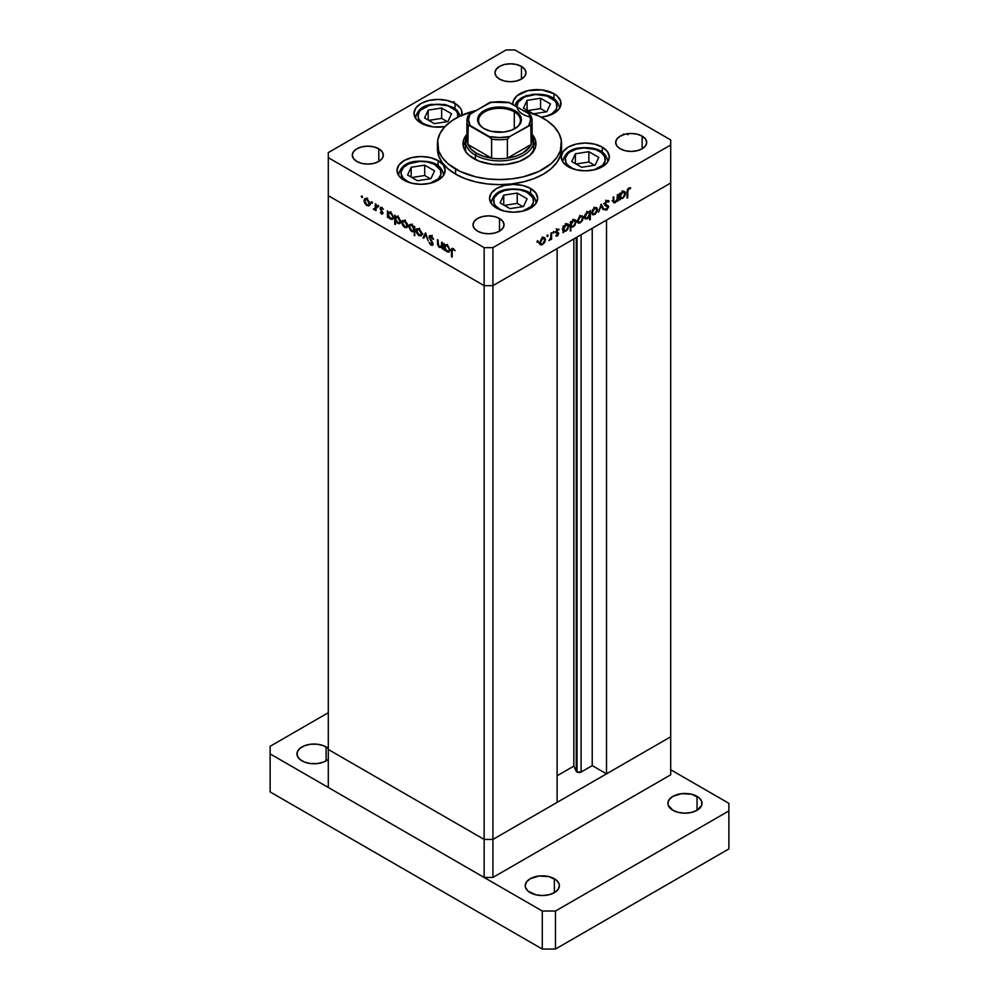 <?xml version="1.0" encoding="UTF-8"?>
<svg xmlns="http://www.w3.org/2000/svg" width="999" height="999" viewBox="0 0 999 999"><rect width="100%" height="100%" fill="white"/><g stroke="black" fill="none" stroke-linecap="round" stroke-linejoin="round"><path stroke-width="1.5" d="M670.704 736.787L492.919 839.435L484.14 839.435L328.296 749.462L328.296 787.474L328.296 195.679L484.14 285.652L484.14 247.64L328.296 157.667L328.296 195.679L484.14 285.652L492.919 285.652L670.704 183.004L670.704 144.992L492.919 247.64L492.919 285.652L670.704 183.004L670.704 736.787L492.919 839.435L484.14 839.435L328.296 749.462L484.14 839.435L484.14 877.447L328.296 787.474L484.14 877.447L484.14 839.435L328.296 749.462L328.296 157.667L484.14 247.64L492.919 247.64L670.704 144.992L670.704 139.922L514.86 49.95L670.704 139.922L670.704 183.004L606.505 220.08L670.704 183.004L670.704 774.812L492.919 877.447L484.14 877.447L492.919 877.447L492.919 839.435L492.919 877.447L670.704 774.812L670.704 736.787L606.505 773.85L606.505 220.08L606.505 773.85L592.232 765.621L581.118 772.04L577.022 772.04L577.022 237.1L577.022 772.04L576.261 771.29A2.897 1.673 0 0 0 577.022 772.04A2.897 1.673 0 0 0 581.118 772.04L581.118 234.728L581.118 772.04L592.232 765.621L592.232 228.309L592.232 765.621L606.505 773.85L670.704 736.787M465.721 151.661A34.141 19.718 180 0 1 465.359 148.789L465.359 141.184A34.141 19.718 180 0 1 466.908 135.315A34.141 19.718 0 0 0 475.362 155.132A34.141 19.718 0 0 0 517.17 158.054A34.141 19.718 0 0 0 532.092 135.315A34.141 19.718 180 0 1 533.641 141.184A34.141 19.718 180 0 1 512.562 159.403A34.141 19.718 180 0 1 475.362 155.132L475.362 159.503L475.362 155.132A34.141 19.718 180 0 1 465.359 141.184M473.713 158.616A36.476 21.054 180 0 1 463.024 143.719A36.476 21.054 180 0 1 466.908 134.278L463.723 139.61L463.024 143.719L463.723 147.827L465.809 151.786L469.168 155.419L479.233 161.239L492.382 164.373L506.618 164.373L519.767 161.239L529.832 155.419L535.277 147.827L535.976 143.719A36.476 21.054 180 0 1 513.461 163.174A36.476 21.054 180 0 1 473.713 158.616M455.606 174.138A62.075 35.839 0 0 0 523.264 181.905A62.075 35.839 0 0 0 561.575 148.789L560.389 155.782L556.855 162.512L551.123 168.706L543.394 174.138L533.99 178.596L523.264 181.905L511.613 183.941L499.5 184.64L487.387 183.941L475.736 181.905L465.01 178.596L455.606 174.138L447.877 168.706L442.145 162.512L438.611 155.782L437.425 148.789A62.075 35.839 0 0 0 455.606 174.138L455.606 169.068L455.606 174.138M523.426 110.652A62.075 35.839 180 0 1 543.394 118.382A62.075 35.839 180 0 1 561.575 143.719A62.075 35.839 180 0 1 523.264 176.835A62.075 35.839 180 0 1 455.606 169.068A62.075 35.839 180 0 1 437.425 143.719A62.075 35.839 180 0 1 475.574 110.652M602.272 147.115L602.272 152.21L602.272 147.115L607.492 151.623L609.315 156.943L607.492 162.25L602.272 166.758L594.467 169.768L585.264 170.829L576.061 169.768L568.256 166.758A24.051 13.886 180 0 1 561.201 156.943A24.051 13.886 180 0 1 576.061 144.106A24.051 13.886 180 0 1 602.272 147.115A24.051 13.886 180 0 1 609.315 156.943A24.051 13.886 180 0 1 594.467 169.768A24.051 13.886 180 0 1 568.256 166.758L563.036 162.25L561.201 156.943L563.036 151.623L568.256 147.115L576.061 144.106L585.264 143.044L594.467 144.106L602.272 147.115M530.619 188.486L530.619 193.581L530.619 188.486L535.826 192.994L537.662 198.302L535.826 203.621L530.619 208.129L522.814 211.139L513.611 212.2L504.395 211.139L496.59 208.129A24.051 13.886 180 0 1 489.547 198.302A24.051 13.886 180 0 1 504.395 185.477A24.051 13.886 180 0 1 530.619 188.486A24.051 13.886 180 0 1 537.662 198.302A24.051 13.886 180 0 1 522.814 211.139A24.051 13.886 180 0 1 496.59 208.129L491.383 203.621L489.547 198.302L491.383 192.994L496.59 188.486L504.395 185.477L513.611 184.415L522.814 185.477L530.619 188.486M438.086 160.602L438.086 165.697L438.086 160.602L443.294 165.097L445.129 170.417L443.294 175.737L438.086 180.245L430.282 183.254L421.066 184.303L411.863 183.254L404.058 180.245A24.051 13.886 180 0 1 397.015 170.417A24.051 13.886 180 0 1 411.863 157.592A24.051 13.886 180 0 1 438.086 160.602A24.051 13.886 180 0 1 445.129 170.417A24.051 13.886 180 0 1 430.282 183.254A24.051 13.886 180 0 1 404.058 180.245L398.851 175.737L397.015 170.417L398.851 165.097L404.058 160.602L411.863 157.592L421.066 156.531L430.282 157.592L438.086 160.602M461.875 115.21A24.051 13.886 180 0 0 462.1 113.312A24.051 13.886 180 0 0 455.057 103.484L447.252 100.474L438.037 99.425L428.833 100.474L421.029 103.484L415.821 107.992L413.986 113.312L415.821 118.631L421.029 123.127A24.051 13.886 180 0 0 444.942 126.611L433.354 126.935L421.029 123.127A24.051 13.886 180 0 1 413.986 113.312A24.051 13.886 180 0 1 428.833 100.474A24.051 13.886 180 0 1 455.057 103.484L455.057 108.579L455.057 103.484L460.264 107.992L461.638 110.602L461.638 116.021M553.97 93.694L553.97 98.789L553.97 93.694L556.955 95.792L560.551 100.799L560.551 106.219L559.178 108.829L553.97 113.337L550.324 115.06L541.221 117.183A24.051 13.886 180 0 0 561.013 103.509A24.051 13.886 180 0 0 553.97 93.694A24.051 13.886 180 0 0 527.747 90.684A24.051 13.886 180 0 0 512.899 103.509L513.361 100.799L516.958 95.792L527.747 90.684L541.645 89.885L553.97 93.694M512.974 104.62A24.051 13.886 180 0 1 512.899 103.509L512.974 104.62M378.783 148.789L378.783 161.463L373.751 163.411L367.807 164.086L361.863 163.411L356.83 161.463A15.522 8.966 180 0 1 352.285 155.132A15.522 8.966 180 0 1 361.863 146.853A15.522 8.966 180 0 1 378.783 148.789L382.142 151.698L383.329 155.132L382.142 158.554L378.783 161.463L378.783 148.789A15.522 8.966 180 0 1 383.329 155.132A15.522 8.966 180 0 1 373.751 163.411A15.522 8.966 180 0 1 356.83 161.463L353.471 158.554L352.285 155.132L353.471 151.698L356.83 148.789L361.863 146.853L367.807 146.166L373.751 146.853L378.783 148.789M642.17 136.126L642.17 148.789L637.137 150.737L631.193 151.423L625.249 150.737L620.217 148.789A15.522 8.966 180 0 1 615.671 142.457A15.522 8.966 180 0 1 625.249 134.178A15.522 8.966 180 0 1 642.17 136.126L645.529 139.023L646.715 142.457L645.529 145.891L642.17 148.789L642.17 136.126A15.522 8.966 180 0 1 646.715 142.457A15.522 8.966 180 0 1 637.137 150.737A15.522 8.966 180 0 1 620.217 148.789L616.858 145.891L615.671 142.457L616.858 139.023L620.217 136.126L625.249 134.178L631.193 133.491L637.137 134.178L642.17 136.126M499.5 218.494L499.5 231.156L494.468 233.104L488.523 233.791L482.592 233.104L477.547 231.156A15.522 8.966 180 0 1 473.002 224.825A15.522 8.966 180 0 1 482.592 216.546A15.522 8.966 180 0 1 499.5 218.494L502.859 221.391L504.045 224.825L502.859 228.259L499.5 231.156L499.5 218.494A15.522 8.966 180 0 1 504.045 224.825A15.522 8.966 180 0 1 494.468 233.104A15.522 8.966 180 0 1 477.547 231.156L474.188 228.259L473.002 224.825L474.188 221.391L477.547 218.494L482.592 216.546L488.523 215.871L494.468 216.546L499.5 218.494M521.453 66.421L521.453 79.096L516.408 81.044L510.477 81.718L504.532 81.044L499.5 79.096A15.522 8.966 180 0 1 494.955 72.765A15.522 8.966 180 0 1 504.532 64.485A15.522 8.966 180 0 1 521.453 66.421L524.812 69.331L525.998 72.765L524.812 76.186L521.453 79.096L521.453 66.421A15.522 8.966 180 0 1 525.998 72.765A15.522 8.966 180 0 1 516.408 81.044A15.522 8.966 180 0 1 499.5 79.096L496.141 76.186L494.955 72.765L496.141 69.331L499.5 66.421L504.532 64.485L510.477 63.799L516.408 64.485L521.453 66.421M623.676 134.615L623.663 133.953M441.608 246.179L439.697 246.79L438.249 244.68L438.174 240.11L437.475 239.71L437.475 243.019L438.174 242.62L437.475 243.019L439.585 247.515L442.407 247.065L441.72 247.465L442.407 249.038L442.407 242.557L441.72 242.158L442.407 242.557L442.407 249.038L441.72 247.465L439.011 247.103L437.649 244.842L437.475 239.71L438.973 246.204L441.346 246.703L441.72 242.158L441.108 246.903L443.306 245.629M429.008 236.988L429.433 235.826L430.781 235.652L433.354 238.649L432.892 239.223L430.931 236.626L429.707 237.213L432.804 242.982L432.492 245.354L430.532 244.68L429.108 242.47L431.443 244.393L432.355 243.644L429.008 236.988L432.355 243.818L431.231 244.293L429.108 242.47L431.156 245.155L432.542 245.329L433.054 244.181L429.695 237.4L431.206 236.763L433.541 239.148L431.206 235.851L429.62 235.689L429.008 236.988L431.081 235.789L429.008 236.988M425.562 232.829L428.221 240.846L425.611 234.615L423.751 238.262L423.002 237.837L425.562 232.829L423.002 237.837L423.751 238.262L425.611 234.615L428.221 240.846L425.562 232.829M421.915 233.941L420.941 235.926L418.419 235.24L416.296 231.943L416.595 229.008L419.293 229.108L421.703 232.53L421.915 233.941L419.006 228.933L416.983 228.684L416.108 230.594L416.883 233.341L419.006 235.639L421.153 235.801L421.915 233.941M407.642 225.699L406.418 227.76L403.559 226.461L402.023 223.701L402.31 220.767L404.732 220.692L407.155 223.551L407.642 225.699L404.732 220.692L402.709 220.442L401.823 222.352L402.597 225.1L404.732 227.397L406.868 227.56L407.642 225.699M388.136 216.508L388.136 217.707L387.45 217.307L387.45 210.826L388.136 212.337L389.785 212.125L391.558 213.324L393.306 216.808L393.131 218.656L392.033 219.518L389.123 218.069L388.136 216.508L390.409 219.131L392.52 219.33L393.356 217.495L390.434 212.425L388.136 212.337L387.45 210.826L387.45 217.307L388.136 217.707L388.136 216.508M361.888 195.954L362.337 197.477L361.301 196.628L361.888 195.954L361.251 196.316L361.888 197.427L362.525 197.065L361.888 197.427L362.525 197.065L361.888 195.954L361.251 196.316M369.817 203.871L368.606 205.931L366.308 205.157L364.198 201.86L364.498 198.926L367.195 199.026L369.605 202.46L369.817 203.871L366.908 198.851L364.885 198.601L364.011 200.512L364.772 203.259L366.908 205.557L369.043 205.719L369.817 203.871M371.84 201.698L372.29 203.222L371.241 202.372L371.84 201.698L371.191 202.06L371.84 203.172L372.477 202.809L371.84 203.172L372.477 202.809L371.84 201.698L371.191 202.06M375.337 203.833L376.024 204.221L376.024 210.714L375.337 209.353L373.364 209.066L375.149 208.366L375.337 203.833L375.212 208.154L373.364 209.066L375.337 209.353L376.024 210.714L376.024 204.221L375.337 203.833M378.047 205.282L378.496 206.805L377.447 205.956L378.047 205.282L377.397 205.644L378.047 206.756L378.683 206.381L378.047 206.756L378.683 206.381L378.047 205.282L377.397 205.644M383.117 213.212L381.98 214.236L380.257 212.35L381.843 213.374L382.43 212.849L380.307 209.228L380.631 207.305L383.404 209.253L381.481 208.129L380.844 208.741L383.117 213.212L380.844 208.741L381.843 208.267L383.404 209.253L381.805 207.455L380.157 208.379L382.43 212.849L380.257 212.35L381.693 214.098L383.117 213.212L381.693 214.098M395.429 220.654L395.429 224.525L394.73 224.126L394.73 215.035L395.429 216.546L397.065 216.333L398.838 217.532L400.599 221.004L400.424 222.864L399.325 223.726L396.416 222.24L395.429 220.654L397.702 223.339L399.812 223.539L400.649 221.703L397.714 216.633L395.429 216.546L394.73 215.035L394.73 224.126L395.429 224.525L395.429 220.654M414.036 227.372L414.036 226.174L414.735 226.573L414.735 235.677L414.036 231.481L412.4 231.743L410.626 230.557L408.828 226.723L409.165 225L410.339 224.338L413.598 226.548L411.775 224.75L409.652 224.538L408.816 226.386L411.75 231.443L414.036 231.481L414.735 235.677L414.735 226.573L414.036 226.174L414.036 227.372L414.735 226.973L414.036 227.372M444.667 249.138L444.667 250.337L443.981 249.937L443.981 243.456L444.667 244.98L446.316 244.767L448.089 245.966L449.837 249.438L449.662 251.298L448.563 252.16L445.654 250.712L444.667 249.138L446.94 251.76L449.051 251.973L449.887 250.137L446.965 245.067L444.667 244.98L443.981 243.456L443.981 249.937L444.667 250.337L444.667 249.138M453.221 249.475L452.197 250.075L452.16 257.055L451.461 256.656L451.56 249.113L453.022 248.464L455.107 250.687L451.998 248.414L451.461 256.656L452.16 257.055L452.16 251.149L453.571 248.801M617.307 194.83L617.994 194.43L617.994 200.911L617.307 201.311L617.307 200.137L615.484 202.46L613.736 202.847L613.074 197.278L613.761 196.878L613.91 201.586L615.297 201.786L617.157 199.176L617.307 194.83L617.207 198.976L615.297 201.786L613.848 201.348L613.761 196.878L613.074 200.587L613.711 202.834L615.172 202.66L617.307 200.137L617.307 201.311L617.994 200.911L617.994 194.43L617.307 194.83M604.757 204.008L608.641 206.855L608.216 205.757L604.607 204.108L605.569 204.658L604.695 203.596L605.294 203.946L606.793 201.573L606.106 201.186L608.478 202.085L609.128 201.261L606.793 200.674L604.607 204.333L605.032 202.685L607.18 200.487L609.128 201.261L608.478 202.085L606.793 201.573L605.319 203.609L608.616 206.506L606.93 209.902L604.695 209.703L605.319 208.791L607.23 208.766L607.916 206.993L605.207 205.657L604.607 204.333L607.954 207.293L606.83 209.066L605.319 208.791L605.244 210.14M601.161 204.158L603.808 209.103L603.071 209.528L601.198 205.881L598.588 212.113L601.161 204.158L598.588 212.113L601.198 205.881L603.071 209.528L603.808 209.103L601.161 204.158M592.469 214.698L594.605 214.535L593.743 214.036L594.605 214.535L596.74 212.225L597.514 209.478L596.653 208.991L597.514 209.478L597.315 210.826L595.204 214.123L592.682 214.822L591.695 212.837L592.544 209.965L594.605 207.817L596.665 207.592L597.514 209.478L596.628 207.567L594.605 207.817L591.695 212.837L592.582 214.76M578.184 222.939L580.319 222.777L579.457 222.278L580.319 222.777L582.454 220.467L583.229 217.72L582.367 217.233L583.229 217.72L582.242 220.841L579.158 223.189L577.859 222.627L577.422 221.079L579.208 216.945L582.38 215.834L583.229 217.72L582.355 215.821L580.319 216.071L577.422 221.079L578.296 223.014M563.723 231.044L565.996 231.044L565.172 230.569L565.996 231.044L568.943 226.011L568.094 224.113L566.021 224.325L563.723 226.885L563.036 226.486L563.723 226.885L563.723 225.762L563.036 226.161L563.036 232.642L563.723 232.243L563.036 230.644L563.723 231.044L563.036 232.642L563.036 226.161L563.723 225.762L563.723 226.885L567.145 223.913L568.893 225.374L567.632 229.558L565.671 231.219L564.06 231.306M537.574 240.747L538.174 241.421L537.125 242.27L537.337 240.946L537.574 242.22L538.224 241.109L537.574 240.747L538.224 241.109M540.471 244.718L542.594 244.555L541.733 244.056L542.594 244.555L544.742 242.245L545.504 239.498L544.655 239.011L545.504 239.498L544.53 242.62L541.433 244.967L540.134 244.405L539.697 242.857L541.483 238.724L544.667 237.612L545.504 239.498L544.63 237.6L542.594 237.849L539.697 242.857L540.584 244.792M547.527 235.002L548.126 235.677L547.077 236.526L547.277 235.202L547.527 236.476L548.164 235.364L547.527 235.002L548.164 235.364M550.924 233.154L551.61 232.755L551.61 239.236L550.924 239.635L550.924 238.686L548.951 240.659L550.736 237.912L550.924 233.154L550.799 237.625L548.951 240.659L550.924 238.686L550.924 239.635L551.61 239.236L551.61 232.755L550.924 233.154M553.633 231.481L554.233 232.155L553.184 233.004L553.384 231.668L553.633 232.954L554.27 231.843L553.633 231.481L554.27 231.843M556.256 231.443L558.703 233.554L557.717 235.764L555.856 235.989L558.016 233.991L556.018 232.979L555.781 231.743L557.08 229.52L558.853 229.146L556.443 231.581L558.703 233.554L556.443 231.693L558.841 229.146M571.016 226.785L573.289 226.835L572.464 226.361L573.289 226.835L576.236 221.803L575.387 219.905L573.314 220.117L571.016 222.677L570.329 222.278L571.016 222.677L571.016 221.553L570.329 221.953L570.329 231.044L571.016 230.657L570.329 226.386L571.016 226.785L570.329 231.044L570.329 221.953L571.016 221.553L571.016 222.677L574.437 219.718L576.186 221.166L574.912 225.349L572.951 227.01L571.366 227.048M589.635 212L587.362 212L584.415 217.045L585.264 218.931L587.337 218.719L586.475 218.219L587.337 218.719L589.198 215.859L589.635 219.905L590.322 219.505L589.635 219.106L590.322 219.505L590.322 210.402L589.635 212L588.96 211.613L589.635 212L590.322 210.402L590.322 219.505L589.635 219.905L589.635 216.109L587.674 218.519L585.277 218.943L584.427 217.37L585.089 214.523L587.075 212.188L589.31 211.763M620.267 198.401L622.539 198.401L621.703 197.927L622.539 198.401L625.486 193.369L624.637 191.483L622.552 191.683L620.267 194.243L619.567 193.843L620.267 194.243L620.267 193.119L619.567 193.519L619.567 200L620.267 199.6L619.567 198.002L620.267 198.401L619.567 200L619.567 193.519L620.267 193.119L620.267 194.243L622.389 191.783L624.625 191.471L625.474 193.044L624.8 195.891L622.814 198.227L620.591 198.664M628.808 188.873L627.809 190.447L627.747 197.665L627.06 198.064L627.31 189.822L628.846 187.937L630.706 187.887L630.294 188.811L628.808 188.873L630.294 188.811L630.706 187.887L628.846 187.937L627.06 192.083L627.06 198.064L627.747 197.665L627.747 191.771L627.072 191.383L627.747 191.771L628.808 188.873L628.146 188.486L628.808 188.873M328.296 152.597L506.081 49.95L328.296 152.597L328.296 157.667L328.296 152.597M451.473 101.848L450.849 101.623M514.86 49.95L506.081 49.95L514.86 49.95M492.919 247.64L484.14 247.64L484.14 285.652L492.919 285.652L492.919 247.64M475.736 110.614L460.114 116.021L451.511 120.991L444.755 126.823L440.097 133.317L437.712 140.21L438.611 150.712L442.145 157.442L447.877 163.636L460.114 171.428L475.736 176.835L487.387 178.883L499.5 179.57L511.613 178.883L523.264 176.835L538.886 171.428L551.123 163.636L556.855 157.442L560.389 150.712L561.288 140.21L558.903 133.317L554.245 126.823L547.489 120.991L538.886 116.021L523.264 110.614M532.092 134.278L535.277 139.61L535.976 143.719A36.476 21.054 180 0 0 532.092 134.278M535.277 144.68L533.191 140.734M465.809 140.734L463.723 144.68M533.279 151.661A34.141 19.718 180 0 0 533.641 148.789L532.991 152.635M466.009 152.635L465.359 148.789M453.671 103.122L454.308 102.01M453.671 101.648L453.022 102.747M536.938 241.858L537.574 242.22M543.319 238.237L543.094 237.075M539.235 243.694L540.409 243.294M542.607 243.756L541.046 243.906L539.76 242.095L540.384 242.457L542.607 238.636L541.97 238.274L544.18 238.461L544.817 239.897L543.044 243.456L544.78 240.422L543.843 238.336L541.758 239.31L540.422 241.933L540.884 243.793L542.607 243.756M546.89 236.114L547.527 236.476M550.924 238.836L551.61 239.236L550.924 238.836M552.996 232.58L553.633 232.954M559.003 229.258L557.392 229.308L555.756 232.13L558.016 233.991L556.006 236.076M555.856 235.989L557.292 236.076L556.168 235.427L557.292 236.076L558.703 233.554L556.48 232.717M557.292 235.277L556.318 235.152M557.654 233.404L555.756 232.317M556.018 232.979L557.829 233.504M558.329 229.995L557.267 229.383M557.43 230.082L558.541 230.12M555.781 231.718L556.68 232.243M558.453 232.705L556.63 232.205M556.455 232.804L556.493 232.03M563.723 232.243L563.036 231.843L563.723 232.243M566.758 224.738L566.545 223.564M565.996 230.257L564.36 230.432L563.036 228.584L563.723 228.983L565.996 225.137L565.372 224.775L567.594 224.962L568.256 226.398L566.433 229.957L568.219 226.923L567.245 224.837L565.134 225.811L563.886 227.897L564.135 230.257L565.996 230.257M571.016 230.657L570.329 230.257L571.016 230.657M569.805 225.961L570.928 225.662M574.038 220.529L573.826 219.355M573.276 226.049L571.653 226.224L570.329 224.375L571.016 224.775L573.289 220.929L572.664 220.567L574.875 220.754L575.549 222.19L573.713 225.749L575.499 222.715L574.537 220.629L572.427 221.603L571.178 223.689L571.428 226.049L573.276 226.049M576.96 221.915L578.121 221.516M580.319 221.978L578.758 222.128L577.484 220.317L578.109 220.679L580.319 216.858L579.695 216.496L581.893 216.683L582.542 218.119L581.181 221.291L582.529 218.381L581.555 216.558L579.47 217.532L578.271 219.605L578.483 221.89L580.319 221.978M584.028 217.857L585.152 217.457M587.375 212.799L588.998 212.612L589.635 214.061L587.362 217.919L585.764 218.082L584.477 216.284L585.102 216.683L587.375 212.799L586.738 212.425L587.375 212.799L585.114 216.396L586.113 218.207L587.936 217.495L589.472 215.147L589.26 212.824L587.375 212.799M594.605 213.736L593.044 213.873L591.77 212.075L592.395 212.437L594.605 208.616L593.968 208.254L596.178 208.429L596.828 209.877L595.042 213.436L596.778 210.402L595.841 208.316L594.168 208.903L592.557 211.351L592.757 213.649L594.605 213.736M602.447 208.304L603.808 209.103L602.447 208.304M609.128 201.261L608.416 200.512M606.793 201.573L608.478 202.085M608.216 205.757L605.569 204.658M604.695 209.703L606.743 210.027L605.119 209.091L606.743 210.027L608.641 206.855L606.43 205.856M606.83 209.066L605.319 208.791M605.756 206.031L607.954 207.293M604.832 205.245L606.418 206.156L604.832 205.245M605.382 205.769L606.418 206.156M606.405 206.031L606.331 204.945M617.307 200.512L617.994 200.911L617.307 200.512M613.111 201.461L615.172 202.66L613.111 201.461M613.074 199.525L613.761 199.925L613.074 199.525M613.074 200.911L613.848 201.348L613.074 200.911M615.297 201.786L613.848 201.348M620.267 199.6L619.567 199.201L620.267 199.6M623.289 192.095L623.076 190.921M622.527 197.615L620.903 197.802L619.567 195.954L620.267 196.391L622.527 192.495L621.902 192.133L624.125 192.32L624.787 193.756L623.388 196.94L624.787 194.018L623.776 192.208L622.09 192.795L620.429 195.255L620.666 197.627L622.527 197.615M627.06 197.278L627.747 197.665L627.06 197.278M628.821 187.949L630.294 188.811L628.821 187.949M628.446 188.212L629.308 188.711L628.446 188.212M361.888 197.427L362.525 197.065M367.769 205.07L366.908 205.557L368.481 204.907L366.908 204.77L364.697 200.899L365.334 199.463L367.545 199.288L366.908 199.65L369.131 203.459L369.755 203.097L368.481 204.907L369.131 203.459L368.481 201.286L366.483 199.438L365.06 199.7L365.197 202.822L367.769 205.07M364.86 200.012L364.011 200.512L364.86 200.012M369.106 204.296L370.279 204.708M366.421 198.077L366.196 199.251M371.84 203.172L372.477 202.809M376.024 209.915L375.337 210.314L376.024 209.915M376.024 208.953L375.337 209.353L376.024 208.953M373.963 209.628L376.024 208.441L373.963 209.628L375.337 209.353M375.212 208.154L374.101 208.916M376.024 205.607L375.337 206.006L376.024 205.607M378.047 206.756L378.683 206.381M382.43 212.849L381.693 213.299M381.78 207.442L380.157 208.379L381.78 207.442M381.805 207.455L380.157 208.379M380.844 208.741L381.843 208.267M388.136 216.908L387.45 217.307L388.136 216.908M391.258 218.644L393.294 216.721L392.02 218.506L390.397 218.331L388.136 214.448L388.748 213.024L391.034 212.849L390.409 213.212L392.432 215.834L390.846 213.511L388.798 212.999L388.549 216.196L391.258 218.644M392.607 217.857L393.718 218.269M395.429 223.726L394.73 224.126L395.429 223.726M398.551 222.839L397.702 223.339L399.288 222.727L397.689 222.54L395.429 218.656L396.029 217.233L398.326 217.058L397.689 217.42L399.95 221.291L400.587 220.929L399.3 222.715L399.95 221.291L399.288 219.081L397.689 217.42L396.079 217.208L395.829 220.404L398.551 222.839M405.582 226.898L404.732 227.397L406.306 226.748L404.732 226.598L402.522 222.74L403.159 221.303L405.369 221.116L404.707 221.478L406.943 225.299L407.567 224.937L406.293 226.748L406.905 224.775L405.582 222.153L403.496 221.179L401.823 222.352L402.684 221.853L403.159 224.937L405.582 226.898M406.93 226.124L408.091 226.536M414.735 234.877L414.036 235.277L414.735 234.877M414.735 231.081L414.036 231.481L414.735 231.081M412.587 230.969L411.75 231.443L412.587 230.969M409.702 225.886L408.816 226.386L409.702 225.886M411.775 225.549L414.036 229.433L414.735 229.033L413.436 230.844L411.763 230.657L409.515 226.785L410.164 225.374L412.4 225.187L410.177 225.362L409.553 227.322L411.113 230.182L413.024 230.969L413.873 228.334L411.775 225.549M419.867 235.152L419.006 235.639L420.579 234.99L419.018 234.852L416.795 230.981L417.445 229.545L419.642 229.358L418.993 229.72L421.228 233.541L421.853 233.179L420.579 234.99L421.191 233.017L419.867 230.407L417.782 229.42L416.108 230.594L416.97 230.095L417.445 233.179L419.867 235.152M421.203 234.378L422.377 234.79M424.375 237.038L423.002 237.837L424.375 237.038M431.893 236.376L431.206 236.763L431.893 236.376M429.695 237.4L431.206 236.763M433.042 244.068L431.156 245.155L433.042 244.068M432.355 243.818L431.231 244.293M442.407 244.093L441.72 244.493L442.407 244.093M441.933 246.328L442.982 246.616M444.667 249.55L443.981 249.937L444.667 249.55M447.789 251.273L449.825 249.363L448.551 251.149L446.928 250.961L444.667 247.09L445.279 245.667L447.564 245.492L446.94 245.854L448.963 248.476L447.377 246.154L445.329 245.642L445.079 248.826L447.789 251.273M452.16 256.256L451.461 256.656L452.16 256.256M452.185 250.25L451.461 250.662L452.185 250.25M626.523 134.053L627.16 133.679L627.809 134.79M621.478 135.227L621.478 135.864M576.261 237.525L576.261 771.29L573.851 766.096L557.117 775.761L573.851 766.096L573.851 238.923L573.851 766.096L576.261 771.29L576.261 237.525M557.117 248.589L492.919 285.652L484.14 285.652L328.296 195.679L484.14 285.652L484.14 839.435L484.14 285.652L492.919 285.652L557.117 248.589L557.117 802.372L492.919 839.435L484.14 839.435L492.919 839.435L492.919 285.652L492.919 839.435L557.117 802.372L557.117 248.589M579.47 148.401L580.082 148.302A20.017 11.563 180 0 1 602.822 153.921A20.017 11.563 180 0 1 598.763 168.007M607.754 161.863L607.767 161.501A22.502 12.987 180 0 1 607.754 161.863L607.767 161.501C605.706 148.639 592.007 146.928 579.695 147.877C570.242 148.851 564.585 153.396 562.762 161.501L562.762 161.863A22.502 12.987 180 0 1 562.762 161.501L562.762 161.85M579.695 147.877L580.082 148.302A20.017 11.563 180 0 0 565.322 158.404A20.017 11.563 180 0 0 576.623 169.905L572.065 168.157L567.307 164.585L565.921 162.462L565.409 157.967L567.919 153.696L570.204 151.848L576.411 149.101L583.953 147.939L595.267 149.463L601.148 152.435L604.595 156.481L605.107 160.976L602.597 165.247L593.893 169.905M588.873 151.686L575.387 153.771L571.765 161.563L581.643 167.258L595.142 165.172L598.751 157.38L588.873 151.686L588.873 162.025L576.023 164.011L588.873 162.025L588.873 151.686L598.751 157.38L595.142 165.172L581.643 167.258L571.765 161.563L575.387 153.771L575.387 163.649L575.387 153.771L588.873 151.686M594.505 165.272L588.873 162.025L594.505 165.272M507.817 189.773L508.429 189.673A20.017 11.563 180 0 1 531.168 195.292A20.017 11.563 180 0 1 527.11 209.378M536.101 203.222L536.113 202.872A22.502 12.987 180 0 1 536.101 203.222L536.113 202.872C534.04 190.01 520.342 188.287 508.041 189.248C498.588 190.222 492.932 194.768 491.108 202.872L491.108 203.222A22.502 12.987 180 0 1 491.108 202.872L491.108 203.209M508.041 189.248L508.429 189.673A20.017 11.563 180 0 0 493.668 199.775A20.017 11.563 180 0 0 504.97 211.276L500.412 209.528L495.654 205.956L494.268 203.833L493.756 199.338L494.642 197.128L498.551 193.219L504.757 190.472L512.3 189.31L520.042 189.897L526.81 192.145L532.942 197.852L533.454 202.347L530.944 206.618L522.24 211.276M517.22 193.057L503.733 195.142L500.112 202.934L509.989 208.629L523.488 206.543L527.097 198.751L517.22 193.057L517.22 203.396L504.358 205.382L517.22 203.396L517.22 193.057L527.097 198.751L523.488 206.543L509.989 208.629L500.112 202.934L503.733 195.142L503.733 205.02L503.733 195.142L517.22 193.057M522.852 206.643L517.22 203.396L522.852 206.643M531.156 94.98L531.78 94.88A20.017 11.563 180 0 1 554.52 100.499A20.017 11.563 180 0 1 550.461 114.585M516.995 106.943L517.994 102.335L524.775 96.878L535.651 94.518L546.965 96.041L554.907 100.936L556.293 103.059L556.805 107.555L555.919 109.765L552.01 113.674L545.591 116.471M540.571 98.252L527.085 100.35L523.464 108.129L532.567 113.386L523.464 108.129L527.085 100.35L527.085 110.227L527.085 100.35L540.571 98.252L540.571 108.604L527.709 110.589L540.571 108.604L540.571 98.252L550.449 103.958L540.571 98.252M533.641 113.786L546.828 111.751L550.449 103.958L546.828 111.751L533.641 113.786M530.182 116.92A20.017 11.563 180 0 1 516.958 105.569A20.017 11.563 180 0 1 531.78 94.88L526.473 95.604L521.416 97.84L516.908 101.598L514.772 105.657M546.203 111.851L540.571 108.604L546.203 111.851M432.242 104.783L432.867 104.683A20.017 11.563 180 0 1 457.942 117.095M460.339 115.909L457.192 110.402L453.484 107.567L444.917 104.483L432.867 104.683A20.017 11.563 180 0 0 418.106 114.785A20.017 11.563 180 0 0 429.408 126.274L422.165 122.877L418.706 118.831L418.069 116.596L419.081 112.125L420.704 110.065L429.183 105.482L436.738 104.308L448.052 105.832L455.994 110.727L457.38 112.85L457.892 117.358M441.658 108.054L428.171 110.14L424.55 117.932L434.428 123.639L447.914 121.553L451.536 113.761L441.658 108.054L441.658 118.394L428.796 120.38L441.658 118.394L441.658 108.054L451.536 113.761L447.914 121.553L434.428 123.639L424.55 117.932L428.171 110.14L428.171 120.017L428.171 110.14L441.658 108.054M447.29 121.641L441.658 118.394L447.29 121.641M415.272 161.888L415.884 161.788A20.017 11.563 180 0 1 438.636 167.407A20.017 11.563 180 0 1 434.577 181.493M443.568 175.337L443.581 174.975A22.502 12.987 180 0 1 443.568 175.337L443.581 174.975C441.508 162.125 427.809 160.402 415.509 161.363C406.044 162.338 400.399 166.87 398.564 174.975L398.576 175.337A22.502 12.987 180 0 1 398.564 174.975L398.564 175.325M415.509 161.363L415.884 161.788A20.017 11.563 180 0 0 401.136 171.89A20.017 11.563 180 0 0 412.437 183.379L407.867 181.643L403.109 178.059L401.099 173.714L401.223 171.441L403.733 167.17L408.878 163.786L419.767 161.413L427.51 162.013L434.278 164.261L440.409 169.967L440.921 174.463L438.411 178.734L429.707 183.379M424.687 165.16L411.188 167.245L407.58 175.037L417.457 180.744L430.944 178.659L434.565 170.866L424.687 165.16L424.687 175.499L411.825 177.497L424.687 175.499L424.687 165.16L434.565 170.866L430.944 178.659L417.457 180.744L407.58 175.037L411.188 167.245L411.188 177.123L411.188 167.245L424.687 165.16M430.319 178.759L424.687 175.499L430.319 178.759M301.96 760.863A17.07 9.853 180 0 1 296.953 753.895A17.07 9.853 180 0 1 307.492 744.792A17.07 9.853 180 0 1 326.099 746.927L326.099 760.863L323.514 762.1L317.357 763.561L310.701 763.561L304.545 762.1L299.837 759.377L297.29 755.818L297.29 751.972L299.837 748.426L304.545 745.704L310.701 744.23L317.357 744.23L323.514 745.704L328.296 748.488A17.07 9.853 180 0 0 326.099 746.927L326.099 760.863L328.296 759.315A17.07 9.853 180 0 1 301.96 760.863M672.901 810.289A17.07 9.853 180 0 1 667.894 803.321A17.07 9.853 180 0 1 678.433 794.217A17.07 9.853 180 0 1 697.04 796.353L697.04 810.289L691.508 812.424L684.964 813.174L678.433 812.424L672.901 810.289L668.231 805.244L667.894 803.321L669.193 799.55L672.901 796.353L681.643 793.656L691.508 794.217L699.163 797.839L701.71 801.398L701.71 805.244L697.04 810.289L697.04 796.353A17.07 9.853 180 0 1 702.047 803.321A17.07 9.853 180 0 1 691.508 812.424A17.07 9.853 180 0 1 672.901 810.289M530.232 892.656A17.07 9.853 180 0 1 525.224 885.688A17.07 9.853 180 0 1 535.764 876.585A17.07 9.853 180 0 1 554.37 878.72L554.37 892.656L548.838 894.792L542.295 895.541L535.764 894.792L528.109 891.17L525.561 887.611L525.224 885.688L526.523 881.917L530.232 878.72L538.973 876.023L548.838 876.585L556.493 880.206L559.04 883.765L559.378 885.688L558.079 889.46L554.37 892.656L554.37 878.72A17.07 9.853 180 0 1 559.378 885.688A17.07 9.853 180 0 1 548.838 894.792A17.07 9.853 180 0 1 530.232 892.656M328.296 712.712L270.13 746.29L270.13 753.895L542.295 911.038L555.469 911.038L728.87 810.926L728.87 803.321L670.704 769.742L728.87 803.321L728.87 848.938L555.469 949.05L728.87 848.938L728.87 810.926L555.469 911.038L555.469 949.05L542.295 949.05L555.469 949.05L555.469 911.038L542.295 911.038L542.295 949.05L270.13 791.92L542.295 949.05L542.295 911.038L270.13 753.895L270.13 791.92L270.13 746.29L328.296 712.712M514.31 111.851A20.954 12.1 0 0 0 484.852 111.763A20.954 12.1 0 0 0 484.365 128.771A20.954 12.1 180 0 1 478.546 120.404A20.954 12.1 180 0 1 491.483 109.228A20.954 12.1 180 0 1 514.31 111.851L514.31 128.946L514.31 111.851A20.954 12.1 180 0 1 520.454 120.404A20.954 12.1 180 0 1 514.635 128.771A20.954 12.1 0 0 0 514.31 111.851L514.972 110.714L514.31 111.851M484.028 128.584L484.028 128.584A21.878 12.637 180 0 1 484.028 110.714A21.878 12.637 180 0 1 514.972 110.714L517.694 112.625L520.966 117.183L520.966 122.115L517.694 126.661L511.663 130.157L503.771 132.043L491.121 131.319L484.028 128.584L481.306 126.661L478.034 122.115L478.034 117.183L479.283 114.81L487.337 109.141L495.229 107.255L503.771 107.255L514.972 110.714A21.878 12.637 180 0 1 514.972 128.584A21.878 12.637 180 0 1 484.028 128.584L484.69 128.958M531.131 135.377A32.592 18.819 180 0 1 531.131 144.468A32.592 18.819 180 0 1 507.38 158.179A32.592 18.819 180 0 1 491.62 158.179A32.592 18.819 180 0 1 476.448 153.234L475.362 155.132L476.448 153.234L483.454 156.306L491.62 158.179L467.869 144.468L471.128 149.188L476.448 153.234A32.592 18.819 180 0 1 467.869 144.468A32.592 18.819 180 0 1 467.869 135.377M531.093 125.262L531.131 144.468L507.38 158.179L515.546 156.306L522.552 153.234L529.77 146.89L531.131 144.468L507.38 158.179L507.38 139.173L509.69 136.576L530.094 124.987M491.583 138.923L491.62 158.179L467.869 144.468L468.206 124.975L491.183 138.162M491.283 102.173L470.179 113.761L468.456 119.643L470.179 125.524L489.31 136.576L499.5 137.562L509.69 136.576L530.794 124.975L531.131 144.468A32.592 18.819 0 0 0 532.092 139.922L532.092 120.916A32.592 18.819 180 0 1 531.131 125.462A32.592 18.819 0 0 0 532.092 120.916A32.592 18.819 180 0 0 531.131 116.359L528.821 113.761L508.416 102.173M530.794 115.497L528.821 113.761A31.044 17.92 180 0 1 528.821 125.524L530.544 119.643L528.821 113.761L509.69 102.722L499.5 101.723L489.31 102.722L468.306 115.347M467.994 115.872L466.908 120.916L466.908 139.922A32.592 18.819 0 0 0 467.869 144.468L467.869 125.462A32.592 18.819 180 0 1 466.908 120.916A32.592 18.819 180 0 1 467.869 116.359A32.592 18.819 0 0 0 466.908 120.916A32.592 18.819 0 0 0 467.869 125.462L470.179 125.524A31.044 17.92 180 0 1 470.179 113.761L468.206 115.497M491.62 158.179A32.592 18.819 0 0 0 507.38 158.179L507.38 139.173A32.592 18.819 180 0 1 491.62 139.173L491.62 158.179M490.671 102.16L489.31 102.722A31.044 17.92 180 0 1 509.69 102.722L490.721 102.148M507.38 139.173L509.69 136.576A31.044 17.92 180 0 1 489.31 136.576L491.62 139.173A32.592 18.819 0 0 0 507.38 139.173M561.575 148.789L561.575 143.719M437.425 148.789L437.425 143.719M541.046 243.906L538.848 242.632M544.18 238.461L541.982 237.188M557.754 233.454L555.556 232.18M558.429 230.045L556.231 228.771M564.36 230.432L562.175 229.171M567.594 224.962L565.397 223.701M571.653 226.224L569.455 224.962M574.875 220.754L572.689 219.493M578.758 222.128L576.573 220.854M581.893 216.683L579.707 215.409M588.998 212.612L586.813 211.351M585.764 218.082L583.578 216.82M593.044 213.873L590.846 212.612M596.178 208.429L593.98 207.168M607.916 201.523L605.731 200.262M605.869 204.882L603.671 203.621M614.223 201.973L612.025 200.699M620.903 197.802L618.706 196.528M624.125 192.32L621.927 191.059M365.334 199.463L367.532 198.202M368.481 204.907L370.666 203.646M374.762 208.928L376.948 207.667M382.192 213.349L383.079 212.824M381.106 208.192L382.08 207.63M388.748 213.024L390.946 211.763M392.02 218.506L394.205 217.233M396.029 217.233L398.226 215.971M399.3 222.715L401.498 221.441M403.159 221.303L405.357 220.03M406.293 226.748L408.491 225.474M413.436 230.844L415.621 229.583M410.164 225.374L412.362 224.101M417.445 229.545L419.63 228.272M420.579 234.99L422.777 233.729M430.057 236.626L432.255 235.352M432.092 244.405L433.029 243.868M445.279 245.667L447.477 244.393M448.551 251.149L450.749 249.875M559.465 108.416L559.465 108.079C557.392 95.217 543.693 93.494 531.393 94.455M432.48 104.258C423.014 105.232 417.37 109.765 415.534 117.87L415.534 118.219M533.641 148.789L533.641 141.184M531.006 115.872L532.092 120.916M514.31 128.958L514.972 128.584"/></g></svg>
